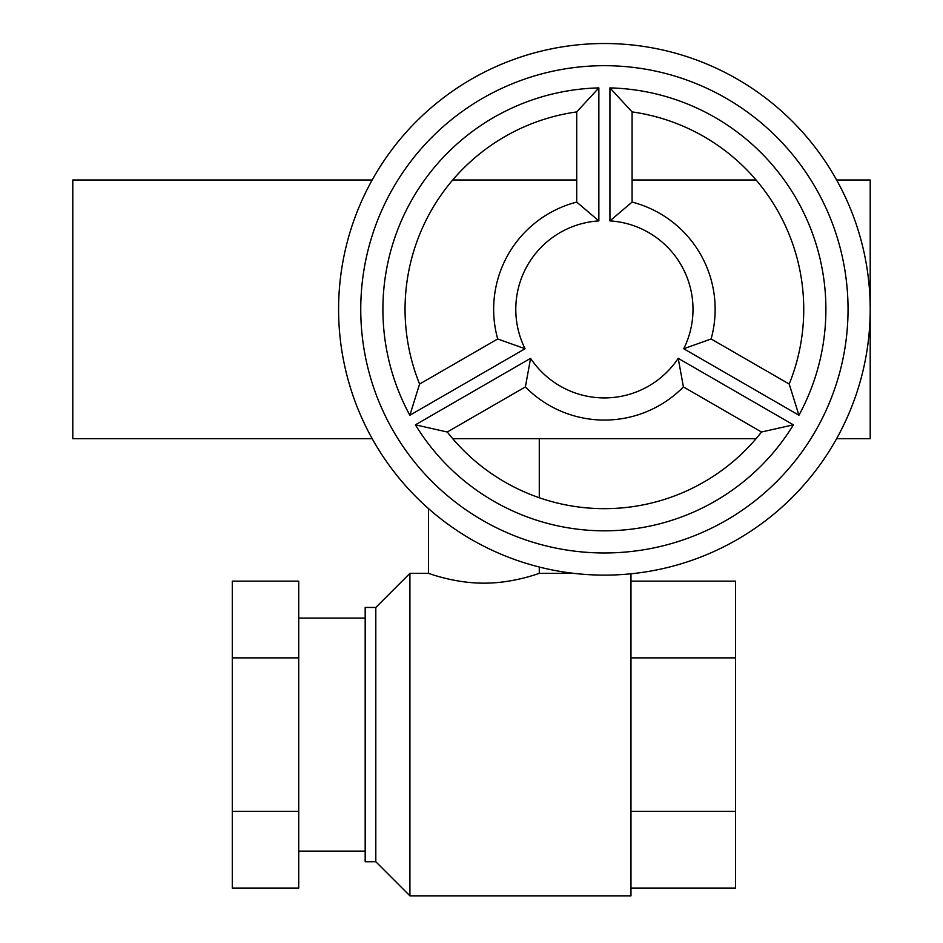 <?xml version="1.0" encoding="UTF-8"?>
<svg xmlns="http://www.w3.org/2000/svg" width="943" height="943" viewBox="0 0 943 943"><rect width="100%" height="100%" fill="white"/><g stroke="black" fill="none" stroke-linecap="round" stroke-linejoin="round"><path stroke-width="1.41" d="M539.278 567.014L539.278 573.344C539.867 573.026 513.664 583.316 483.9 583.151C454.137 583.316 427.933 573.026 428.535 573.344L409.922 573.344L409.922 895.85L630.973 895.85L630.973 573.792M372.202 438.672L72.8 438.672L72.8 179.972L372.202 179.972M836.594 438.672L870.2 438.672L870.2 179.972L836.594 179.972M756.086 179.972L632.081 179.972M576.715 179.972L452.723 179.972M452.723 438.672L756.086 438.672M604.404 575.124A265.796 265.796 0 0 1 374.206 176.424A265.796 265.796 0 0 1 834.59 176.424A265.796 265.796 0 0 1 604.404 575.124A265.796 265.796 0 0 0 834.59 176.424A265.796 265.796 0 0 0 374.206 176.424A265.796 265.796 0 0 0 604.404 575.124A265.796 265.796 0 0 0 834.59 176.424A265.796 265.796 0 0 0 374.206 176.424A265.796 265.796 0 0 0 604.404 575.124M761.52 432.012A199.35 199.35 0 0 1 447.277 432.012L415.403 424.833A221.499 221.499 0 0 0 793.393 424.833L761.52 432.012A199.35 199.35 0 0 1 447.277 432.012L525.381 386.913A110.744 110.744 0 0 0 683.416 386.913L761.52 432.012L683.416 386.913L678.206 358.328A88.595 88.595 0 0 1 530.591 358.328L525.381 386.913A110.744 110.744 0 0 0 683.416 386.913M497.692 338.961L419.588 384.049A199.35 199.35 0 0 1 576.715 111.911L576.715 202.085A110.744 110.744 0 0 0 497.692 338.961L525.051 348.745A88.595 88.595 0 0 1 598.864 220.898L576.715 202.085A110.744 110.744 0 0 0 497.692 338.961M632.081 202.085L632.081 111.911A199.35 199.35 0 0 1 789.208 384.049L711.105 338.961A110.744 110.744 0 0 0 632.081 202.085A110.744 110.744 0 0 1 711.105 338.961A110.744 110.744 0 0 0 632.081 202.085L609.932 220.898A88.595 88.595 0 0 1 683.746 348.745L711.105 338.961M789.208 384.049L798.933 415.238A221.499 221.499 0 0 0 609.932 87.899L632.081 111.911A199.35 199.35 0 0 1 789.208 384.049M576.715 111.911L598.864 87.899A221.499 221.499 0 0 0 409.863 415.238L419.588 384.049A199.35 199.35 0 0 1 576.715 111.911M539.278 573.344L573.757 573.344M630.973 888.058L735.528 888.058L735.528 581.136L630.973 581.136M630.973 811.334L735.528 811.334M630.973 657.872L735.528 657.872M232.284 811.334L232.284 581.136L298.731 581.136L298.731 888.058L232.284 888.058L232.284 811.334L298.731 811.334M232.284 657.872L298.731 657.872M375.809 861.737L375.809 607.457L365.177 607.457L365.177 861.737L375.809 861.737L409.922 895.85M375.809 607.457L409.922 573.344M298.731 618.089L365.177 618.089M604.404 552.975A243.648 243.648 0 0 1 393.396 187.504A243.648 243.648 0 0 1 815.4 187.504A243.648 243.648 0 0 1 604.404 552.975M683.746 348.745L798.933 415.238M609.932 87.899L609.932 220.898M530.591 358.328L415.403 424.833M793.393 424.833L678.206 358.328M598.864 220.898L598.864 87.899M409.863 415.238L525.051 348.745M428.535 508.619L428.535 573.344M539.278 438.672L539.278 497.739M298.731 851.105L365.177 851.105"/></g></svg>
